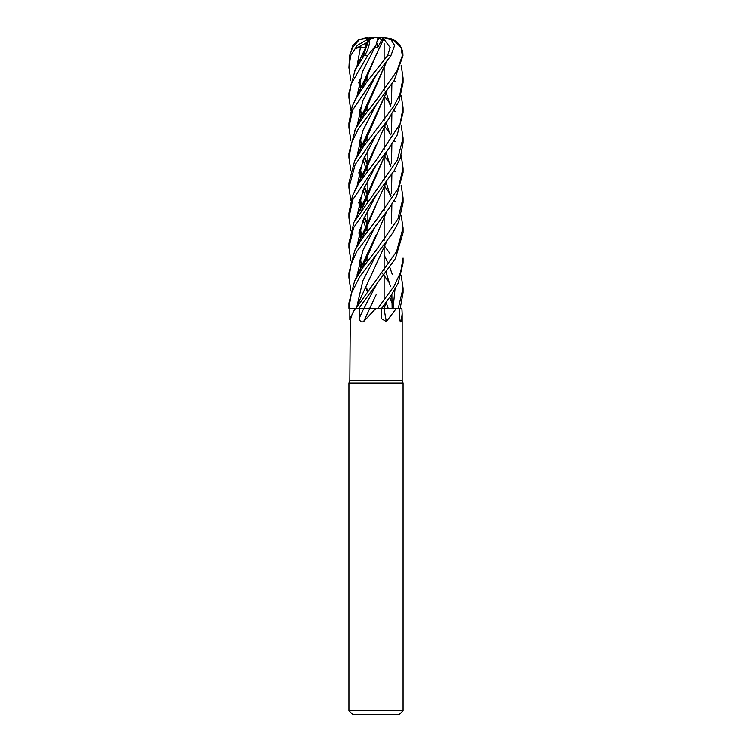 <?xml version="1.0" encoding="UTF-8"?>
<svg xmlns="http://www.w3.org/2000/svg" width="752" height="752" viewBox="0 0 752 752"><rect width="100%" height="100%" fill="white"/><g stroke="black" fill="none" stroke-linecap="round" stroke-linejoin="round"><path stroke-width="1.13" d="M378.67 38.502L378.472 39.677L379.252 38.126L381.819 37.6L384.404 39.706L390.166 47.526L387.571 55.648L366.807 81.912L356.796 96.933L352.274 106.041L348.928 123.046L348.928 127.596L352.444 110.375L376 75.247L390.89 55.648L394.603 45.44L391.153 39.771L384.14 37.6L390.476 38.446L393.221 39.706M375.962 308.32L369.777 308.273L375.962 308.32L363.648 321.583C361.035 322.664 359.635 321.395 359.447 317.786L359.296 308.32M383.924 308.273L401.888 308.32L402.17 313.706L401.239 321.583L400.308 321.95L399.444 317.786L399.359 308.32M349.83 319.581L349.84 308.32L355.517 308.32C352.528 312.541 350.78 316.959 350.263 321.583L349.83 380.512L402.17 380.512L403.072 382.994L403.072 710.79L348.928 710.79L352.538 714.4L399.462 714.4L403.072 710.79M396.436 308.32L386.34 321.583L381.631 318.81L381.33 308.32M349.83 380.512L348.928 382.994L403.072 382.994M355.517 308.32L356.053 308.311M349.83 308.32L355.987 308.282L348.928 308.32L348.928 307.822L351.41 293.242L359.823 276.548L392.591 233.176L398.635 222.047L403.072 202.589L403.072 198.237M363.648 321.583A457.357 132.173 -74.5 0 0 369.796 308.32L369.232 308.32M401.154 215.457L403.072 227.894L396.567 251.572L356.034 308.32L369.89 308.32M386.34 321.583A457.357 247.399 -72.2 0 1 384.028 308.32L381.64 308.32L391.482 294.775L398.278 282.996L403.072 262.824L403.072 258.049L400.656 272.13L394.123 286.108L377.861 308.32L381.64 308.32M399.519 319.139A457.357 440.672 -16.6 0 0 401.239 321.583M386.49 301.9L383.962 308.32M376.113 294.85L369.777 308.273L377.861 308.32M358.112 308.329L363.94 308.282L358.112 308.329M350.846 80.22L348.928 67.689L350.648 55.648L357.219 45.44L355.79 48.457L360.528 46.953L364.795 47.423L368.001 39.922L374.017 37.6L370.952 37.6L370.228 38.972L371.319 38.502M367.878 37.6L366.976 37.6M370.933 37.619L371.413 38.465M374.017 37.6L378.021 37.6L376 45.186L373.716 48.457L375.079 46.953L377.739 47.423L381.696 39.922L384.404 39.706M374.242 37.6L369.26 39.706M369.232 39.198C370.68 41.501 367.559 52.678 364.071 55.648L355.198 69.795L348.928 93.022L348.928 97.779L351.146 83.923L367.606 55.648L375.859 45.44M357.219 45.44L370.388 37.6L359.183 39.706L352.594 47.526L349.567 55.648L348.928 67.68M350.846 290.413L348.928 277.667L351.071 264.422L356.852 251.375L388.69 208.896L396.445 196.582L403.072 172.462M384.122 125.64L384.704 126.364M384.733 126.402L389.649 133.019M389.79 133.226L390.984 135.003M394.33 140.389L395.063 141.667M401.154 155.213L403.072 168.091L398.297 188.216L376 220.486L362.248 238.412L354.794 250.463L348.928 272.891L348.928 277.667M350.846 260.455L348.928 247.605L353.562 227.762L376 195.247L394.151 170.713L400.271 157.939L403.072 142.786L403.072 137.973L397.291 160.185L353.919 222.291L348.928 243.272M384.122 95.748L384.704 96.5M384.733 96.547L389.649 103.071M389.79 103.259L390.974 104.96M394.33 110.234L395.063 111.512M401.164 125.321L403.072 137.973M350.846 110.234L348.928 97.779M384.122 155.542L384.695 156.303M384.733 156.35L389.649 163.184M389.78 163.372L390.984 165.158M394.33 170.422L395.063 171.635M401.154 185.349L403.072 197.945L397.93 218.982L376 250.388L363.498 266.593L354.643 280.928L348.928 303L348.928 307.822M382.524 273.521L384.704 276.36M384.733 276.407L389.649 283.25M350.846 230.3L348.928 217.779L352.66 199.835L376 165.271L388.286 149.432L397.122 135.21L403.072 112.64L403.072 108.081M384.122 65.603L384.704 66.373M394.33 80.22L395.063 81.451M401.154 95.419L403.072 107.846L399.998 124.118L376 160.449L358.591 183.798L352.472 195.736L348.928 213.089L348.928 217.366M350.846 140.389L348.928 127.605M358.817 308.32L395.336 258.688L403.072 232.716L403.072 227.894M384.122 185.678L384.704 186.458M384.733 186.496L389.649 193.245M389.771 193.424L390.984 195.144M394.33 200.239L395.063 201.48M384.733 246.393L389.649 253.086M401.154 275.27L403.072 288.11L398.278 308.32M400.214 308.32L403.072 292.613M376 135.116L388.051 119.869L399.049 101.153L403.072 82.551L403.072 77.954L399.867 94.489L393.907 106.201L363.075 147.176L354.643 160.853L348.928 182.924L348.928 187.756L355.16 164.622L376 135.116M401.164 65.274L403.072 77.954M350.846 170.422L348.928 157.6L351.795 142.25L358.488 128.583L394.104 80.586L402.959 55.648L402.837 52.734C401.399 45.646 397.282 40.89 390.476 38.446M391.886 39.649L393.23 39.706L401.07 47.526L402.348 55.648L396.943 70.979L376 100.514L362.859 117.481L355.461 129.137L348.928 153.267M368.781 308.264L363.93 308.32M365.773 77.719L367.267 81.319M386.481 181.824L366.609 225.337L362.229 238.431M359.588 260.023L360.744 270.429M365.773 287.866L367.267 291.485M365.801 77.644L367.305 81.282M386.227 122.802L389.893 133.959M391.848 144.384L391.491 163.645M376.122 204.826L362.614 237.294M365.801 287.79L367.305 291.438M351.579 49.594L352.726 45.44L352.876 47.019M367.878 290.093L365.895 287.546M357.67 275.27L357.031 274.16M367.173 74.269L367.878 75.623L367.173 74.269M376.179 195.031L362.812 220.787L356.937 246.515L362.812 220.787L376.16 195.059M383.294 39.696L366.628 75.473L362.22 88.257M359.578 109.82L360.744 120.574M365.773 137.719L367.267 141.536M386.49 241.975L355.969 308.32M383.257 39.668L376.442 54.247M376.132 54.849L362.417 87.834M365.801 137.644L367.305 141.489M386.227 182.68L390.476 196.479M391.848 204.206L391.482 223.523M375.079 46.953L362.426 71.816L356.937 96.679L362.426 71.816L375.079 46.953M367.173 134.1L367.878 135.51L367.173 134.1M376.15 255.003L362.887 280.656L356.946 306.318L362.887 280.656L376.15 255.003M386.613 91.744L366.619 135.369L362.22 148.351M359.588 169.999L360.744 180.395M363.113 190.181L365.745 197.616M365.773 197.691L367.267 201.348M386.613 301.721L384.028 308.273M386.49 91.913L362.426 147.937M359.672 169.726L360.819 180.283M363.15 190.077L365.773 197.541M365.801 197.616L367.305 201.301M376.141 104.904L362.793 130.698L356.937 156.482L362.793 130.698L376.141 104.904M358.817 172.772L360.33 177.923L358.817 172.772M360.518 178.487L361.026 179.972L360.518 178.487M364.109 187.84L367.145 194.232L364.109 187.84M367.173 194.289L367.878 195.614L367.173 194.289M383.981 308.273L381.678 308.264M376.16 165.073L362.821 190.886L356.937 216.698M358.817 232.8L361.016 240.198M367.173 254.167L367.878 255.586M389.799 297.228L391.707 302.605M388.145 308.245L386.227 302.755M367.296 261.546L365.801 257.72M360.81 240.499L359.672 229.567M362.417 207.881L386.481 151.81M391.491 133.499L391.848 114.276M390.476 106.333L386.227 92.769M386.613 151.641L366.628 195.473L362.22 208.332M359.578 229.877L360.744 240.602M365.773 257.795L367.267 261.583M350.846 200.239L348.928 187.756M391.848 84.149L391.482 103.513M386.49 121.974L362.492 177.51M359.672 199.515L360.81 210.438M363.16 219.988L365.773 227.48M365.801 227.565L367.296 231.4M384.122 267.552L384.629 268.718M386.227 272.647L390.476 286.615M391.848 294.229L392.14 308.273M376.15 134.928L362.802 160.778L356.937 186.628L362.802 160.778L376.15 134.928M358.817 202.664L360.34 208.06L358.817 202.664M360.509 208.605L361.016 210.128L360.509 208.605M364.109 217.864L367.145 224.04L364.109 217.864M367.173 224.096L367.878 225.459L367.173 224.096M384.122 254.966L387.468 261.969L384.122 254.966M389.799 267.355L392.328 274.536L389.799 267.355M394.969 289.351L393.089 308.282L394.969 289.351M376.141 144.976L366.628 165.506L362.21 178.224M359.578 199.835L360.744 210.541M363.113 220.092L365.735 227.565M365.773 227.649L367.267 231.447M391.266 39.847L391.989 39.668L391.905 40.411M386.481 61.786L376.122 84.76M386.613 61.608L362.614 117.237M363.15 159.932L365.773 167.696M365.801 167.762L367.305 171.465M376.16 75.05L362.821 100.787L356.937 126.533L362.821 100.787L376.16 75.05M364.109 157.676L367.145 164.209L364.109 157.676M367.173 164.265L367.878 165.666L367.173 164.265M376.16 285.13L363.94 308.282L376.16 285.13M392.083 39.696L391.999 40.495M376.122 84.769L366.609 105.308L362.229 118.384M359.588 139.966L360.744 150.438M363.113 160.035L365.745 167.762M365.773 167.837L367.267 171.512M360.528 46.953L356.937 66.552M358.817 82.626L360.33 87.975M360.509 88.529L361.016 90.052M367.183 104.096L367.878 105.44M376.141 224.914L362.878 250.529L356.946 276.153M369.053 39.696L362.436 57.725M359.672 79.524L360.81 90.362M365.801 107.517L367.305 111.334M386.227 152.618L390.476 166.568M391.848 174.248L391.491 193.687M386.49 211.979L362.417 267.938M368.001 39.922L369.063 39.668M369.119 39.649L369.815 39.659M369.016 39.696L362.21 58.195M359.578 79.825L360.744 90.475M365.773 107.602L367.267 111.381M376.132 234.962L366.619 255.436L362.22 268.332M381.696 39.922L379.252 38.126M355.79 48.457L366.844 42.516M381.819 37.6L384.14 37.6M352.726 45.44L358.055 40.006L366.027 37.628M383.323 37.6L377.795 37.6M377.006 43.287L377.739 47.423M370.388 37.6L370.952 37.6M351.814 315.191A457.122 412.002 -53.7 0 1 349.83 317.786M363.827 308.32A457.122 132.098 -74.5 0 1 359.447 317.786M364.071 55.648L367.606 55.648M349.567 55.648L350.648 55.648M387.571 55.648L390.89 55.648M402.348 55.648L402.959 55.648M384.122 43.56L384.122 60.151L384.122 43.56M384.122 64.945L384.122 67.793L384.122 64.945M384.122 67.906L384.122 90.268L384.122 67.906M384.122 95.081L384.122 97.882L384.122 95.081M384.122 97.986L384.122 120.386L384.122 97.986M384.122 125.011L384.122 127.699L384.122 125.011M384.122 127.802L384.122 149.817L384.122 127.802M384.122 154.884L384.122 157.704L384.122 154.884M384.122 157.817L384.122 180.189L384.122 157.817M384.122 185.011L384.122 187.868L384.122 185.011M384.122 187.981L384.122 210.344L384.122 187.981M384.122 215.128L384.122 217.883L384.122 215.128M384.122 217.986L384.122 240.414L384.122 217.986M384.122 244.983L384.122 247.69L384.122 244.983M384.122 247.812L384.122 270.241L384.122 247.812M384.122 274.931L384.122 277.77L384.122 274.931M384.122 277.892L384.122 299.804L384.122 277.892M402.17 313.706L402.17 380.512M348.928 382.994L348.928 710.79M367.878 72.596L367.878 80.549L367.878 72.596M367.878 102.469L367.878 110.563L367.878 102.469M367.878 132.399L367.878 140.727L367.878 132.399M367.878 149.93L367.878 162.432L367.878 149.93M367.878 162.545L367.878 170.742L367.878 162.545M367.878 179.86L367.878 192.521L367.878 179.86M367.878 192.634L367.878 200.558L367.878 192.634M367.878 210.015L367.878 222.338L367.878 210.015M367.878 222.451L367.878 230.629L367.878 222.451M367.878 252.456L367.878 260.784L367.878 252.456M403.072 172.706L403.072 168.091M403.072 292.669L403.072 288.11M366.609 225.337L354.455 251.159M367.878 74.918L367.371 73.809M362.013 268.624L360.302 257.663M366.628 75.473L354.465 101.229M367.878 134.777L367.371 133.63M362.003 118.713L360.302 107.451M366.619 135.369L354.465 161.219M367.878 194.928L367.371 193.837M367.343 193.781L364.532 186.891M362.013 178.515L360.302 167.705M367.878 254.853L367.371 253.697M362.003 238.76L360.302 227.499M366.628 195.473L354.465 221.201M367.878 224.754L367.371 223.645M367.343 223.579L364.532 216.952M362.003 208.642L360.302 197.55M366.628 165.506L354.474 191.328M367.878 164.942L367.361 163.795M367.343 163.739L364.532 156.726M362.013 148.652L360.293 137.588M366.609 105.308L354.455 131.111M367.878 104.735L367.371 103.644M366.628 45.449L354.465 71.28M366.619 255.436L354.465 281.286M348.928 157.6L348.928 152.872M348.928 247.605L348.928 243.037"/></g></svg>

